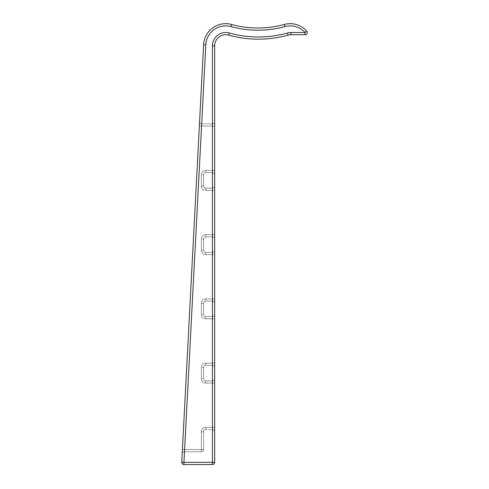 <?xml version="1.0" encoding="UTF-8"?>
<svg xmlns="http://www.w3.org/2000/svg" width="489" height="489" viewBox="0 0 489 489"><rect width="100%" height="100%" fill="white"/><g stroke="black" fill="none" stroke-linecap="round" stroke-linejoin="round"><path stroke-width="0.37" stroke-dasharray="2.44 1.83" d="M214.665 121.651L214.665 174.824L214.665 121.651A2.213 2.213 0 0 1 212.446 123.864L201.798 123.864L212.446 123.864A2.213 2.213 0 0 0 214.665 121.651A2.213 2.213 0 0 1 212.446 123.864A2.213 2.213 0 0 0 214.665 121.651A2.213 2.213 0 0 1 212.446 123.864A2.213 2.213 0 0 0 214.665 121.651A2.213 2.213 0 0 1 212.446 123.864A2.213 2.213 0 0 0 214.665 121.651A2.213 2.213 0 0 1 212.446 123.864A2.213 2.213 0 0 0 214.665 121.651A2.213 2.213 0 0 1 212.446 123.864A2.213 2.213 0 0 0 214.665 121.651A2.213 2.213 0 0 1 212.446 123.864A2.213 2.213 0 0 0 214.665 121.651A2.213 2.213 0 0 1 212.446 123.864L212.446 170.392L205.802 170.392A4.432 4.432 0 0 0 201.37 174.824L201.37 185.899A4.432 4.432 0 0 0 205.802 190.331L212.446 190.331L212.446 234.641L205.802 234.641A4.432 4.432 0 0 0 201.37 239.072L201.37 250.148A4.432 4.432 0 0 0 205.802 254.58L212.446 254.58L212.446 298.889L205.802 298.889A4.432 4.432 0 0 0 201.37 303.321L201.37 314.403A4.432 4.432 0 0 0 205.802 318.834L212.446 318.834L212.446 363.144L205.802 363.144A4.432 4.432 0 0 0 201.37 367.575L201.37 378.651A4.432 4.432 0 0 0 205.802 383.083L212.446 383.083L212.446 427.392L205.802 427.392A4.432 4.432 0 0 0 201.37 431.824L201.37 449.55L184.616 449.55L184.384 451.763L201.37 451.763L184.384 451.763L184.616 449.55L184.384 451.763L201.37 451.763L184.384 451.763L201.37 451.763L184.384 451.763L201.37 451.763L184.384 451.763L201.37 451.763L184.384 451.763L201.37 451.763L184.384 451.763L201.566 126.083L199.353 125.966L199.585 121.535L182.171 453.859L199.585 121.535L182.171 453.859L199.585 121.535L182.171 453.859L199.585 121.535L182.171 453.859L199.585 121.535L199.353 125.966L201.566 126.083L199.353 125.966L201.566 126.083L199.353 125.966L201.566 126.083L199.353 125.966L201.566 126.083L199.353 125.966L201.566 126.083L199.353 125.966L201.566 126.083L201.798 123.864A2.213 2.213 0 0 1 199.585 121.651A2.213 2.213 0 0 0 201.798 123.864L201.566 126.083L201.798 123.864A2.213 2.213 0 0 1 199.585 121.651A2.213 2.213 0 0 0 201.798 123.864L201.566 126.083L212.446 126.083L201.566 126.083L184.616 449.55L201.37 449.55L201.37 431.824A4.432 4.432 0 0 1 205.802 427.392L212.446 427.392L212.446 383.083L205.802 383.083A4.432 4.432 0 0 1 201.37 378.651L201.37 367.575A4.432 4.432 0 0 1 205.802 363.144L212.446 363.144L212.446 318.834L205.802 318.834A4.432 4.432 0 0 1 201.37 314.403L201.37 303.321A4.432 4.432 0 0 1 205.802 298.889L212.446 298.889L212.446 254.58L205.802 254.58A4.432 4.432 0 0 1 201.37 250.148L201.37 239.072A4.432 4.432 0 0 1 205.802 234.641L212.446 234.641L212.446 190.331L205.802 190.331A4.432 4.432 0 0 1 201.37 185.899L201.37 174.824A4.432 4.432 0 0 1 205.802 170.392L212.446 170.392L212.446 126.083L212.446 170.392L205.802 170.392A4.432 4.432 0 0 0 201.37 174.824L201.37 185.899A4.432 4.432 0 0 0 205.802 190.331L212.446 190.331L212.446 234.641L205.802 234.641A4.432 4.432 0 0 0 201.37 239.072L201.37 250.148A4.432 4.432 0 0 0 205.802 254.58L212.446 254.58L212.446 298.889L205.802 298.889A4.432 4.432 0 0 0 201.37 303.321L201.37 314.403A4.432 4.432 0 0 0 205.802 318.834L212.446 318.834L212.446 363.144L205.802 363.144A4.432 4.432 0 0 0 201.37 367.575L201.37 378.651A4.432 4.432 0 0 0 205.802 383.083L212.446 383.083L212.446 427.392L205.802 427.392A4.432 4.432 0 0 0 201.37 431.824L201.37 449.55L184.616 449.55L201.566 126.083L212.446 126.083L201.566 126.083L184.616 449.55L201.37 449.55L201.37 431.824A4.432 4.432 0 0 1 205.802 427.392L212.446 427.392L212.446 383.083L205.802 383.083A4.432 4.432 0 0 1 201.37 378.651L201.37 367.575A4.432 4.432 0 0 1 205.802 363.144L212.446 363.144L212.446 318.834L205.802 318.834A4.432 4.432 0 0 1 201.37 314.403L201.37 303.321A4.432 4.432 0 0 1 205.802 298.889L212.446 298.889L212.446 254.58L205.802 254.58A4.432 4.432 0 0 1 201.37 250.148L201.37 239.072A4.432 4.432 0 0 1 205.802 234.641L212.446 234.641L212.446 190.331L205.802 190.331A4.432 4.432 0 0 1 201.37 185.899L201.37 174.824A4.432 4.432 0 0 1 205.802 170.392L212.446 170.392L212.446 126.083L212.446 170.392L205.802 170.392A4.432 4.432 0 0 0 201.37 174.824L201.37 185.899A4.432 4.432 0 0 0 205.802 190.331L212.446 190.331L212.446 234.641L205.802 234.641A4.432 4.432 0 0 0 201.37 239.072L201.37 250.148A4.432 4.432 0 0 0 205.802 254.58L212.446 254.58L212.446 298.889L205.802 298.889A4.432 4.432 0 0 0 201.37 303.321L201.37 314.403A4.432 4.432 0 0 0 205.802 318.834L212.446 318.834L212.446 363.144L205.802 363.144A4.432 4.432 0 0 0 201.37 367.575L201.37 378.651A4.432 4.432 0 0 0 205.802 383.083L212.446 383.083L212.446 427.392L205.802 427.392A4.432 4.432 0 0 0 201.37 431.824L201.37 449.55L184.616 449.55L201.566 126.083L212.446 126.083L201.566 126.083L184.616 449.55L201.37 449.55L201.37 431.824A4.432 4.432 0 0 1 205.802 427.392L212.446 427.392L212.446 383.083L205.802 383.083A4.432 4.432 0 0 1 201.37 378.651L201.37 367.575A4.432 4.432 0 0 1 205.802 363.144L212.446 363.144L212.446 318.834L205.802 318.834A4.432 4.432 0 0 1 201.37 314.403L201.37 303.321A4.432 4.432 0 0 1 205.802 298.889L212.446 298.889L212.446 254.58L205.802 254.58A4.432 4.432 0 0 1 201.37 250.148L201.37 239.072A4.432 4.432 0 0 1 205.802 234.641L212.446 234.641L212.446 190.331L205.802 190.331A4.432 4.432 0 0 1 201.37 185.899L201.37 174.824A4.432 4.432 0 0 1 205.802 170.392L212.446 170.392L212.446 126.083L212.446 170.392L205.802 170.392A4.432 4.432 0 0 0 201.37 174.824L201.37 185.899A4.432 4.432 0 0 0 205.802 190.331L212.446 190.331L212.446 234.641L205.802 234.641A4.432 4.432 0 0 0 201.37 239.072L201.37 250.148A4.432 4.432 0 0 0 205.802 254.58L212.446 254.58L212.446 298.889L205.802 298.889A4.432 4.432 0 0 0 201.37 303.321L201.37 314.403A4.432 4.432 0 0 0 205.802 318.834L212.446 318.834L212.446 363.144L205.802 363.144A4.432 4.432 0 0 0 201.37 367.575L201.37 378.651A4.432 4.432 0 0 0 205.802 383.083L212.446 383.083L212.446 427.392L205.802 427.392A4.432 4.432 0 0 0 201.37 431.824L201.37 449.55L184.616 449.55L201.566 126.083L212.446 126.083L201.566 126.083L184.616 449.55L201.37 449.55L201.37 431.824A4.432 4.432 0 0 1 205.802 427.392L212.446 427.392L212.446 383.083L205.802 383.083A4.432 4.432 0 0 1 201.37 378.651L201.37 367.575A4.432 4.432 0 0 1 205.802 363.144L212.446 363.144L212.446 318.834L205.802 318.834A4.432 4.432 0 0 1 201.37 314.403L201.37 303.321A4.432 4.432 0 0 1 205.802 298.889L212.446 298.889L212.446 254.58L205.802 254.58A4.432 4.432 0 0 1 201.37 250.148L201.37 239.072A4.432 4.432 0 0 1 205.802 234.641L212.446 234.641L212.446 190.331L205.802 190.331A4.432 4.432 0 0 1 201.37 185.899L201.37 174.824A4.432 4.432 0 0 1 205.802 170.392L212.446 170.392L212.446 126.083L212.446 170.392L205.802 170.392A4.432 4.432 0 0 0 201.37 174.824L201.37 185.899A4.432 4.432 0 0 0 205.802 190.331L212.446 190.331L212.446 234.641L205.802 234.641A4.432 4.432 0 0 0 201.37 239.072L201.37 250.148A4.432 4.432 0 0 0 205.802 254.58L212.446 254.58L212.446 298.889L205.802 298.889A4.432 4.432 0 0 0 201.37 303.321L201.37 314.403A4.432 4.432 0 0 0 205.802 318.834L212.446 318.834L212.446 363.144L205.802 363.144A4.432 4.432 0 0 0 201.37 367.575L201.37 378.651A4.432 4.432 0 0 0 205.802 383.083L212.446 383.083L212.446 427.392L205.802 427.392A4.432 4.432 0 0 0 201.37 431.824L201.37 449.55L184.616 449.55L201.566 126.083L212.446 126.083L201.566 126.083L184.616 449.55L201.37 449.55L201.37 431.824A4.432 4.432 0 0 1 205.802 427.392L212.446 427.392L212.446 383.083L205.802 383.083A4.432 4.432 0 0 1 201.37 378.651L201.37 367.575A4.432 4.432 0 0 1 205.802 363.144L212.446 363.144L212.446 318.834L205.802 318.834A4.432 4.432 0 0 1 201.37 314.403L201.37 303.321A4.432 4.432 0 0 1 205.802 298.889L212.446 298.889L212.446 254.58L205.802 254.58A4.432 4.432 0 0 1 201.37 250.148L201.37 239.072A4.432 4.432 0 0 1 205.802 234.641L212.446 234.641L212.446 190.331L205.802 190.331A4.432 4.432 0 0 1 201.37 185.899L201.37 174.824A4.432 4.432 0 0 1 205.802 170.392L212.446 170.392L212.446 126.083L212.446 170.392L205.802 170.392A4.432 4.432 0 0 0 201.37 174.824L201.37 185.899A4.432 4.432 0 0 0 205.802 190.331L212.446 190.331L212.446 234.641L205.802 234.641A4.432 4.432 0 0 0 201.37 239.072L201.37 250.148A4.432 4.432 0 0 0 205.802 254.58L212.446 254.58L212.446 298.889L205.802 298.889A4.432 4.432 0 0 0 201.37 303.321L201.37 314.403A4.432 4.432 0 0 0 205.802 318.834L212.446 318.834L212.446 363.144L205.802 363.144A4.432 4.432 0 0 0 201.37 367.575L201.37 378.651A4.432 4.432 0 0 0 205.802 383.083L212.446 383.083L212.446 427.392L205.802 427.392A4.432 4.432 0 0 0 201.37 431.824L201.37 449.55L184.616 449.55L201.566 126.083L212.446 126.083L201.566 126.083L184.616 449.55L201.37 449.55L201.37 431.824A4.432 4.432 0 0 1 205.802 427.392L212.446 427.392L212.446 383.083L205.802 383.083A4.432 4.432 0 0 1 201.37 378.651L201.37 367.575A4.432 4.432 0 0 1 205.802 363.144L212.446 363.144L212.446 318.834L205.802 318.834A4.432 4.432 0 0 1 201.37 314.403L201.37 303.321A4.432 4.432 0 0 1 205.802 298.889L212.446 298.889L212.446 254.58L205.802 254.58A4.432 4.432 0 0 1 201.37 250.148L201.37 239.072A4.432 4.432 0 0 1 205.802 234.641L212.446 234.641L212.446 190.331L205.802 190.331A4.432 4.432 0 0 1 201.37 185.899L201.37 174.824A4.432 4.432 0 0 1 205.802 170.392L212.446 170.392L212.446 126.083L214.665 126.083L212.446 126.083L214.665 126.083L212.446 126.083L214.665 126.083L212.446 126.083L214.665 126.083L212.446 126.083L214.665 126.083L212.446 126.083L214.665 126.083L212.446 126.083L212.446 123.864A2.213 2.213 0 0 0 214.665 121.651A2.213 2.213 0 0 1 212.446 123.864L212.446 126.083L212.446 123.864A2.213 2.213 0 0 0 214.665 121.651A2.213 2.213 0 0 1 212.446 123.864L212.446 126.083L212.446 123.864A2.213 2.213 0 0 0 214.665 121.651A2.213 2.213 0 0 1 212.446 123.864L212.446 126.083L212.446 123.864M306.707 31.045A2.213 2.213 0 0 1 305.057 34.737L305.057 32.525L290.986 32.525A13.295 13.295 0 0 0 287.44 33.008A109.004 109.004 0 0 1 229.286 33.008A13.295 13.295 0 0 0 212.446 45.819L212.446 462.337L214.665 462.337L214.665 45.819A11.076 11.076 0 0 1 228.693 35.141A111.217 111.217 0 0 0 288.027 35.141A11.076 11.076 0 0 1 290.986 34.737L305.057 34.737A2.213 2.213 0 0 0 306.707 31.045A22.158 22.158 0 0 0 284.335 24.45A99.701 99.701 0 0 1 231.597 24.45A22.158 22.158 0 0 0 203.613 44.658L181.731 462.221A2.213 2.213 0 0 0 183.943 464.55L212.446 464.55A2.213 2.213 0 0 0 214.665 462.337A2.213 2.213 0 0 1 212.446 464.55L212.446 462.337L183.943 462.337L205.826 44.774A19.939 19.939 0 0 1 231.016 26.589A101.914 101.914 0 0 0 284.922 26.589A19.939 19.939 0 0 1 305.057 32.525L306.707 31.045A22.158 22.158 0 0 0 284.335 24.45A99.701 99.701 0 0 1 231.597 24.45A22.158 22.158 0 0 0 203.613 44.658L205.826 44.774M214.665 185.899L214.665 239.072L214.665 185.899A2.213 2.213 0 0 1 212.446 188.118L205.802 188.118L212.446 188.118L205.802 188.118L212.446 188.118L205.802 188.118L212.446 188.118L205.802 188.118L212.446 188.118L205.802 188.118L212.446 188.118L205.802 188.118L212.446 188.118L212.446 190.331L212.446 188.118A2.213 2.213 0 0 0 214.665 185.899A2.213 2.213 0 0 1 212.446 188.118A2.213 2.213 0 0 0 214.665 185.899A2.213 2.213 0 0 1 212.446 188.118A2.213 2.213 0 0 0 214.665 185.899A2.213 2.213 0 0 1 212.446 188.118A2.213 2.213 0 0 0 214.665 185.899A2.213 2.213 0 0 1 212.446 188.118A2.213 2.213 0 0 0 214.665 185.899A2.213 2.213 0 0 1 212.446 188.118A2.213 2.213 0 0 0 214.665 185.899A2.213 2.213 0 0 1 212.446 188.118A2.213 2.213 0 0 0 214.665 185.899A2.213 2.213 0 0 1 212.446 188.118A2.213 2.213 0 0 0 214.665 185.899A2.213 2.213 0 0 1 212.446 188.118A2.213 2.213 0 0 0 214.665 185.899M214.665 250.148L214.665 303.321L214.665 250.148A2.213 2.213 0 0 1 212.446 252.367L205.802 252.367L212.446 252.367L205.802 252.367L212.446 252.367L205.802 252.367L212.446 252.367L205.802 252.367L212.446 252.367L205.802 252.367L212.446 252.367L205.802 252.367L212.446 252.367L212.446 254.58L212.446 252.367A2.213 2.213 0 0 0 214.665 250.148A2.213 2.213 0 0 1 212.446 252.367A2.213 2.213 0 0 0 214.665 250.148A2.213 2.213 0 0 1 212.446 252.367A2.213 2.213 0 0 0 214.665 250.148A2.213 2.213 0 0 1 212.446 252.367A2.213 2.213 0 0 0 214.665 250.148A2.213 2.213 0 0 1 212.446 252.367A2.213 2.213 0 0 0 214.665 250.148A2.213 2.213 0 0 1 212.446 252.367A2.213 2.213 0 0 0 214.665 250.148A2.213 2.213 0 0 1 212.446 252.367A2.213 2.213 0 0 0 214.665 250.148A2.213 2.213 0 0 1 212.446 252.367A2.213 2.213 0 0 0 214.665 250.148A2.213 2.213 0 0 1 212.446 252.367A2.213 2.213 0 0 0 214.665 250.148M214.665 314.403L214.665 367.575L214.665 314.403A2.213 2.213 0 0 1 212.446 316.615L205.802 316.615L212.446 316.615L205.802 316.615L212.446 316.615L205.802 316.615L212.446 316.615L205.802 316.615L212.446 316.615L205.802 316.615L212.446 316.615L205.802 316.615L212.446 316.615L212.446 318.834L212.446 316.615A2.213 2.213 0 0 0 214.665 314.403A2.213 2.213 0 0 1 212.446 316.615A2.213 2.213 0 0 0 214.665 314.403A2.213 2.213 0 0 1 212.446 316.615A2.213 2.213 0 0 0 214.665 314.403A2.213 2.213 0 0 1 212.446 316.615A2.213 2.213 0 0 0 214.665 314.403A2.213 2.213 0 0 1 212.446 316.615A2.213 2.213 0 0 0 214.665 314.403A2.213 2.213 0 0 1 212.446 316.615A2.213 2.213 0 0 0 214.665 314.403A2.213 2.213 0 0 1 212.446 316.615A2.213 2.213 0 0 0 214.665 314.403A2.213 2.213 0 0 1 212.446 316.615A2.213 2.213 0 0 0 214.665 314.403A2.213 2.213 0 0 1 212.446 316.615A2.213 2.213 0 0 0 214.665 314.403M214.665 431.824L214.665 378.651L214.665 431.824A2.213 2.213 0 0 0 212.446 429.605L205.802 429.605L212.446 429.605A2.213 2.213 0 0 1 214.665 431.824A2.213 2.213 0 0 0 212.446 429.605A2.213 2.213 0 0 1 214.665 431.824A2.213 2.213 0 0 0 212.446 429.605A2.213 2.213 0 0 1 214.665 431.824A2.213 2.213 0 0 0 212.446 429.605A2.213 2.213 0 0 1 214.665 431.824A2.213 2.213 0 0 0 212.446 429.605L212.446 427.392L214.665 427.392L214.665 378.651L214.665 427.392L212.446 427.392L212.446 429.605A2.213 2.213 0 0 1 214.665 431.824A2.213 2.213 0 0 0 212.446 429.605L212.446 427.392L214.665 427.392L212.446 427.392L212.446 429.605L212.446 427.392L212.446 429.605L212.446 427.392L212.446 429.605L212.446 427.392L212.446 429.605L212.446 427.392L214.665 427.392L212.446 427.392L212.446 429.605A2.213 2.213 0 0 1 214.665 431.824A2.213 2.213 0 0 0 212.446 429.605A2.213 2.213 0 0 1 214.665 431.824A2.213 2.213 0 0 0 212.446 429.605A2.213 2.213 0 0 1 214.665 431.824A2.213 2.213 0 0 0 212.446 429.605A2.213 2.213 0 0 1 214.665 431.824M214.665 318.834L214.665 367.575L214.665 318.834L212.446 318.834L214.665 318.834M214.665 254.58L214.665 303.321L214.665 254.58L212.446 254.58L214.665 254.58M214.665 190.331L214.665 239.072L214.665 190.331L212.446 190.331L214.665 190.331M203.583 250.148L203.583 239.072L203.583 250.148L203.583 239.072L203.583 250.148L203.583 239.072L203.583 250.148L203.583 239.072L203.583 250.148L203.583 239.072L203.583 250.148L203.583 239.072L203.583 250.148L201.37 250.148L203.583 250.148A2.213 2.213 0 0 0 205.802 252.367A2.213 2.213 0 0 1 203.583 250.148A2.213 2.213 0 0 0 205.802 252.367A2.213 2.213 0 0 1 203.583 250.148A2.213 2.213 0 0 0 205.802 252.367A2.213 2.213 0 0 1 203.583 250.148A2.213 2.213 0 0 0 205.802 252.367A2.213 2.213 0 0 1 203.583 250.148A2.213 2.213 0 0 0 205.802 252.367A2.213 2.213 0 0 1 203.583 250.148A2.213 2.213 0 0 0 205.802 252.367A2.213 2.213 0 0 1 203.583 250.148A2.213 2.213 0 0 0 205.802 252.367L205.802 254.58L205.802 252.367A2.213 2.213 0 0 1 203.583 250.148A2.213 2.213 0 0 0 205.802 252.367L205.802 254.58L205.802 252.367A2.213 2.213 0 0 1 203.583 250.148A2.213 2.213 0 0 0 205.802 252.367L205.802 254.58L205.802 252.367A2.213 2.213 0 0 1 203.583 250.148M203.583 303.321L203.583 314.403L203.583 303.321A2.213 2.213 0 0 1 205.802 301.108L212.446 301.108L205.802 301.108L212.446 301.108L205.802 301.108L212.446 301.108L205.802 301.108L212.446 301.108L205.802 301.108L212.446 301.108L205.802 301.108L212.446 301.108L205.802 301.108L205.802 298.889L205.802 301.108A2.213 2.213 0 0 0 203.583 303.321A2.213 2.213 0 0 1 205.802 301.108A2.213 2.213 0 0 0 203.583 303.321A2.213 2.213 0 0 1 205.802 301.108A2.213 2.213 0 0 0 203.583 303.321A2.213 2.213 0 0 1 205.802 301.108A2.213 2.213 0 0 0 203.583 303.321A2.213 2.213 0 0 1 205.802 301.108A2.213 2.213 0 0 0 203.583 303.321A2.213 2.213 0 0 1 205.802 301.108A2.213 2.213 0 0 0 203.583 303.321L201.37 303.321L203.583 303.321A2.213 2.213 0 0 1 205.802 301.108A2.213 2.213 0 0 0 203.583 303.321A2.213 2.213 0 0 1 205.802 301.108A2.213 2.213 0 0 0 203.583 303.321A2.213 2.213 0 0 1 205.802 301.108A2.213 2.213 0 0 0 203.583 303.321M203.583 378.651L203.583 367.575L203.583 378.651A2.213 2.213 0 0 0 205.802 380.864L212.446 380.864L205.802 380.864A2.213 2.213 0 0 1 203.583 378.651A2.213 2.213 0 0 0 205.802 380.864A2.213 2.213 0 0 1 203.583 378.651A2.213 2.213 0 0 0 205.802 380.864A2.213 2.213 0 0 1 203.583 378.651A2.213 2.213 0 0 0 205.802 380.864A2.213 2.213 0 0 1 203.583 378.651A2.213 2.213 0 0 0 205.802 380.864A2.213 2.213 0 0 1 203.583 378.651A2.213 2.213 0 0 0 205.802 380.864L205.802 383.083L205.802 380.864A2.213 2.213 0 0 1 203.583 378.651A2.213 2.213 0 0 0 205.802 380.864L205.802 383.083L205.802 380.864A2.213 2.213 0 0 1 203.583 378.651L201.37 378.651L203.583 378.651A2.213 2.213 0 0 0 205.802 380.864A2.213 2.213 0 0 1 203.583 378.651A2.213 2.213 0 0 0 205.802 380.864A2.213 2.213 0 0 1 203.583 378.651M203.583 449.55L203.583 431.824L203.583 449.55A2.213 2.213 0 0 1 201.37 451.763L201.37 449.55L201.37 451.763A2.213 2.213 0 0 0 203.583 449.55A2.213 2.213 0 0 1 201.37 451.763A2.213 2.213 0 0 0 203.583 449.55A2.213 2.213 0 0 1 201.37 451.763A2.213 2.213 0 0 0 203.583 449.55A2.213 2.213 0 0 1 201.37 451.763A2.213 2.213 0 0 0 203.583 449.55A2.213 2.213 0 0 1 201.37 451.763A2.213 2.213 0 0 0 203.583 449.55A2.213 2.213 0 0 1 201.37 451.763A2.213 2.213 0 0 0 203.583 449.55L201.37 449.55L203.583 449.55A2.213 2.213 0 0 1 201.37 451.763A2.213 2.213 0 0 0 203.583 449.55A2.213 2.213 0 0 1 201.37 451.763A2.213 2.213 0 0 0 203.583 449.55A2.213 2.213 0 0 1 201.37 451.763A2.213 2.213 0 0 0 203.583 449.55M203.583 185.899L203.583 174.824L203.583 185.899L203.583 174.824L203.583 185.899L203.583 174.824L203.583 185.899L203.583 174.824L203.583 185.899L203.583 174.824L203.583 185.899L203.583 174.824L203.583 185.899L201.37 185.899L203.583 185.899A2.213 2.213 0 0 0 205.802 188.118A2.213 2.213 0 0 1 203.583 185.899A2.213 2.213 0 0 0 205.802 188.118A2.213 2.213 0 0 1 203.583 185.899A2.213 2.213 0 0 0 205.802 188.118A2.213 2.213 0 0 1 203.583 185.899A2.213 2.213 0 0 0 205.802 188.118A2.213 2.213 0 0 1 203.583 185.899A2.213 2.213 0 0 0 205.802 188.118A2.213 2.213 0 0 1 203.583 185.899A2.213 2.213 0 0 0 205.802 188.118A2.213 2.213 0 0 1 203.583 185.899A2.213 2.213 0 0 0 205.802 188.118L205.802 190.331L205.802 188.118A2.213 2.213 0 0 1 203.583 185.899A2.213 2.213 0 0 0 205.802 188.118L205.802 190.331L205.802 188.118A2.213 2.213 0 0 1 203.583 185.899A2.213 2.213 0 0 0 205.802 188.118L205.802 190.331L205.802 188.118A2.213 2.213 0 0 1 203.583 185.899M182.403 449.434L184.616 449.55L182.403 449.434M182.171 453.859A2.213 2.213 0 0 1 184.384 451.763A2.213 2.213 0 0 0 182.171 453.859A2.213 2.213 0 0 1 184.384 451.763A2.213 2.213 0 0 0 182.171 453.859A2.213 2.213 0 0 1 184.384 451.763A2.213 2.213 0 0 0 182.171 453.859A2.213 2.213 0 0 1 184.384 451.763A2.213 2.213 0 0 0 182.171 453.859A2.213 2.213 0 0 1 184.384 451.763A2.213 2.213 0 0 0 182.171 453.859A2.213 2.213 0 0 1 184.384 451.763A2.213 2.213 0 0 0 182.171 453.859A2.213 2.213 0 0 1 184.384 451.763A2.213 2.213 0 0 0 182.171 453.859A2.213 2.213 0 0 1 184.384 451.763A2.213 2.213 0 0 0 182.171 453.859A2.213 2.213 0 0 1 184.384 451.763A2.213 2.213 0 0 0 182.171 453.859M205.802 172.605L212.446 172.605L205.802 172.605L212.446 172.605L205.802 172.605L212.446 172.605L205.802 172.605L212.446 172.605L205.802 172.605L212.446 172.605L205.802 172.605L212.446 172.605L205.802 172.605L205.802 170.392L205.802 172.605A2.213 2.213 0 0 0 203.583 174.824A2.213 2.213 0 0 1 205.802 172.605A2.213 2.213 0 0 0 203.583 174.824A2.213 2.213 0 0 1 205.802 172.605A2.213 2.213 0 0 0 203.583 174.824A2.213 2.213 0 0 1 205.802 172.605A2.213 2.213 0 0 0 203.583 174.824A2.213 2.213 0 0 1 205.802 172.605A2.213 2.213 0 0 0 203.583 174.824A2.213 2.213 0 0 1 205.802 172.605A2.213 2.213 0 0 0 203.583 174.824A2.213 2.213 0 0 1 205.802 172.605A2.213 2.213 0 0 0 203.583 174.824L201.37 174.824L203.583 174.824A2.213 2.213 0 0 1 205.802 172.605A2.213 2.213 0 0 0 203.583 174.824A2.213 2.213 0 0 1 205.802 172.605A2.213 2.213 0 0 0 203.583 174.824A2.213 2.213 0 0 1 205.802 172.605M205.802 365.356L212.446 365.356L205.802 365.356L212.446 365.356L205.802 365.356L212.446 365.356L205.802 365.356L212.446 365.356L205.802 365.356L212.446 365.356L205.802 365.356L212.446 365.356L205.802 365.356L205.802 363.144L205.802 365.356A2.213 2.213 0 0 0 203.583 367.575A2.213 2.213 0 0 1 205.802 365.356A2.213 2.213 0 0 0 203.583 367.575A2.213 2.213 0 0 1 205.802 365.356A2.213 2.213 0 0 0 203.583 367.575A2.213 2.213 0 0 1 205.802 365.356A2.213 2.213 0 0 0 203.583 367.575A2.213 2.213 0 0 1 205.802 365.356A2.213 2.213 0 0 0 203.583 367.575A2.213 2.213 0 0 1 205.802 365.356A2.213 2.213 0 0 0 203.583 367.575A2.213 2.213 0 0 1 205.802 365.356A2.213 2.213 0 0 0 203.583 367.575L201.37 367.575L203.583 367.575A2.213 2.213 0 0 1 205.802 365.356A2.213 2.213 0 0 0 203.583 367.575A2.213 2.213 0 0 1 205.802 365.356A2.213 2.213 0 0 0 203.583 367.575A2.213 2.213 0 0 1 205.802 365.356M205.802 236.859L212.446 236.859L205.802 236.859L212.446 236.859L205.802 236.859L212.446 236.859L205.802 236.859L212.446 236.859L205.802 236.859L212.446 236.859L205.802 236.859L212.446 236.859L205.802 236.859L205.802 234.641L205.802 236.859A2.213 2.213 0 0 0 203.583 239.072A2.213 2.213 0 0 1 205.802 236.859A2.213 2.213 0 0 0 203.583 239.072A2.213 2.213 0 0 1 205.802 236.859A2.213 2.213 0 0 0 203.583 239.072A2.213 2.213 0 0 1 205.802 236.859A2.213 2.213 0 0 0 203.583 239.072A2.213 2.213 0 0 1 205.802 236.859A2.213 2.213 0 0 0 203.583 239.072A2.213 2.213 0 0 1 205.802 236.859A2.213 2.213 0 0 0 203.583 239.072A2.213 2.213 0 0 1 205.802 236.859A2.213 2.213 0 0 0 203.583 239.072L201.37 239.072L203.583 239.072A2.213 2.213 0 0 1 205.802 236.859A2.213 2.213 0 0 0 203.583 239.072A2.213 2.213 0 0 1 205.802 236.859A2.213 2.213 0 0 0 203.583 239.072A2.213 2.213 0 0 1 205.802 236.859M203.583 431.824A2.213 2.213 0 0 1 205.802 429.605A2.213 2.213 0 0 0 203.583 431.824A2.213 2.213 0 0 1 205.802 429.605A2.213 2.213 0 0 0 203.583 431.824A2.213 2.213 0 0 1 205.802 429.605A2.213 2.213 0 0 0 203.583 431.824A2.213 2.213 0 0 1 205.802 429.605A2.213 2.213 0 0 0 203.583 431.824L201.37 431.824L203.583 431.824A2.213 2.213 0 0 1 205.802 429.605A2.213 2.213 0 0 0 203.583 431.824A2.213 2.213 0 0 1 205.802 429.605A2.213 2.213 0 0 0 203.583 431.824A2.213 2.213 0 0 1 205.802 429.605A2.213 2.213 0 0 0 203.583 431.824A2.213 2.213 0 0 1 205.802 429.605L205.802 427.392L205.802 429.605A2.213 2.213 0 0 0 203.583 431.824A2.213 2.213 0 0 1 205.802 429.605L205.802 427.392L205.802 429.605A2.213 2.213 0 0 0 203.583 431.824M214.665 378.651A2.213 2.213 0 0 1 212.446 380.864A2.213 2.213 0 0 0 214.665 378.651A2.213 2.213 0 0 1 212.446 380.864A2.213 2.213 0 0 0 214.665 378.651A2.213 2.213 0 0 1 212.446 380.864A2.213 2.213 0 0 0 214.665 378.651A2.213 2.213 0 0 1 212.446 380.864A2.213 2.213 0 0 0 214.665 378.651A2.213 2.213 0 0 1 212.446 380.864A2.213 2.213 0 0 0 214.665 378.651A2.213 2.213 0 0 1 212.446 380.864A2.213 2.213 0 0 0 214.665 378.651A2.213 2.213 0 0 1 212.446 380.864A2.213 2.213 0 0 0 214.665 378.651A2.213 2.213 0 0 1 212.446 380.864L212.446 383.083L212.446 380.864L212.446 383.083L214.665 383.083L212.446 383.083L212.446 380.864L212.446 383.083L214.665 383.083L212.446 383.083L214.665 383.083L212.446 383.083L212.446 380.864A2.213 2.213 0 0 0 214.665 378.651A2.213 2.213 0 0 1 212.446 380.864L212.446 383.083L214.665 383.083L212.446 383.083L214.665 383.083L212.446 383.083L212.446 380.864L212.446 383.083L214.665 383.083L212.446 383.083L212.446 380.864A2.213 2.213 0 0 0 214.665 378.651M212.446 172.605A2.213 2.213 0 0 1 214.665 174.824A2.213 2.213 0 0 0 212.446 172.605A2.213 2.213 0 0 1 214.665 174.824A2.213 2.213 0 0 0 212.446 172.605A2.213 2.213 0 0 1 214.665 174.824A2.213 2.213 0 0 0 212.446 172.605A2.213 2.213 0 0 1 214.665 174.824A2.213 2.213 0 0 0 212.446 172.605A2.213 2.213 0 0 1 214.665 174.824A2.213 2.213 0 0 0 212.446 172.605A2.213 2.213 0 0 1 214.665 174.824A2.213 2.213 0 0 0 212.446 172.605L212.446 170.392L214.665 170.392L212.446 170.392L212.446 172.605A2.213 2.213 0 0 1 214.665 174.824A2.213 2.213 0 0 0 212.446 172.605L212.446 170.392L214.665 170.392L212.446 170.392L212.446 172.605L212.446 170.392L214.665 170.392L212.446 170.392L212.446 172.605A2.213 2.213 0 0 1 214.665 174.824A2.213 2.213 0 0 0 212.446 172.605L212.446 170.392L214.665 170.392L212.446 170.392L212.446 172.605L212.446 170.392L214.665 170.392L212.446 170.392L212.446 172.605A2.213 2.213 0 0 1 214.665 174.824A2.213 2.213 0 0 0 212.446 172.605L212.446 170.392L214.665 170.392L212.446 170.392L212.446 172.605M212.446 236.859A2.213 2.213 0 0 1 214.665 239.072A2.213 2.213 0 0 0 212.446 236.859A2.213 2.213 0 0 1 214.665 239.072A2.213 2.213 0 0 0 212.446 236.859A2.213 2.213 0 0 1 214.665 239.072A2.213 2.213 0 0 0 212.446 236.859A2.213 2.213 0 0 1 214.665 239.072A2.213 2.213 0 0 0 212.446 236.859A2.213 2.213 0 0 1 214.665 239.072A2.213 2.213 0 0 0 212.446 236.859A2.213 2.213 0 0 1 214.665 239.072A2.213 2.213 0 0 0 212.446 236.859L212.446 234.641L214.665 234.641L212.446 234.641L212.446 236.859A2.213 2.213 0 0 1 214.665 239.072A2.213 2.213 0 0 0 212.446 236.859L212.446 234.641L214.665 234.641L212.446 234.641L212.446 236.859L212.446 234.641L214.665 234.641L212.446 234.641L212.446 236.859A2.213 2.213 0 0 1 214.665 239.072A2.213 2.213 0 0 0 212.446 236.859L212.446 234.641L214.665 234.641L212.446 234.641L212.446 236.859L212.446 234.641L214.665 234.641L212.446 234.641L212.446 236.859A2.213 2.213 0 0 1 214.665 239.072A2.213 2.213 0 0 0 212.446 236.859L212.446 234.641L214.665 234.641L212.446 234.641L212.446 236.859M212.446 301.108A2.213 2.213 0 0 1 214.665 303.321A2.213 2.213 0 0 0 212.446 301.108A2.213 2.213 0 0 1 214.665 303.321A2.213 2.213 0 0 0 212.446 301.108A2.213 2.213 0 0 1 214.665 303.321A2.213 2.213 0 0 0 212.446 301.108A2.213 2.213 0 0 1 214.665 303.321A2.213 2.213 0 0 0 212.446 301.108A2.213 2.213 0 0 1 214.665 303.321A2.213 2.213 0 0 0 212.446 301.108A2.213 2.213 0 0 1 214.665 303.321A2.213 2.213 0 0 0 212.446 301.108L212.446 298.889L214.665 298.889L212.446 298.889L212.446 301.108A2.213 2.213 0 0 1 214.665 303.321A2.213 2.213 0 0 0 212.446 301.108L212.446 298.889L214.665 298.889L212.446 298.889L212.446 301.108L212.446 298.889L214.665 298.889L212.446 298.889L212.446 301.108A2.213 2.213 0 0 1 214.665 303.321A2.213 2.213 0 0 0 212.446 301.108L212.446 298.889L214.665 298.889L212.446 298.889L212.446 301.108L212.446 298.889L214.665 298.889L212.446 298.889L212.446 301.108A2.213 2.213 0 0 1 214.665 303.321A2.213 2.213 0 0 0 212.446 301.108L212.446 298.889L214.665 298.889L212.446 298.889L212.446 301.108M205.802 316.615A2.213 2.213 0 0 1 203.583 314.403L201.37 314.403L203.583 314.403A2.213 2.213 0 0 0 205.802 316.615A2.213 2.213 0 0 1 203.583 314.403A2.213 2.213 0 0 0 205.802 316.615A2.213 2.213 0 0 1 203.583 314.403A2.213 2.213 0 0 0 205.802 316.615A2.213 2.213 0 0 1 203.583 314.403A2.213 2.213 0 0 0 205.802 316.615A2.213 2.213 0 0 1 203.583 314.403A2.213 2.213 0 0 0 205.802 316.615A2.213 2.213 0 0 1 203.583 314.403A2.213 2.213 0 0 0 205.802 316.615A2.213 2.213 0 0 1 203.583 314.403A2.213 2.213 0 0 0 205.802 316.615L205.802 318.834L205.802 316.615A2.213 2.213 0 0 1 203.583 314.403A2.213 2.213 0 0 0 205.802 316.615L205.802 318.834L205.802 316.615A2.213 2.213 0 0 1 203.583 314.403A2.213 2.213 0 0 0 205.802 316.615L205.802 318.834L205.802 316.615M212.446 365.356A2.213 2.213 0 0 1 214.665 367.575A2.213 2.213 0 0 0 212.446 365.356A2.213 2.213 0 0 1 214.665 367.575A2.213 2.213 0 0 0 212.446 365.356A2.213 2.213 0 0 1 214.665 367.575A2.213 2.213 0 0 0 212.446 365.356A2.213 2.213 0 0 1 214.665 367.575A2.213 2.213 0 0 0 212.446 365.356A2.213 2.213 0 0 1 214.665 367.575A2.213 2.213 0 0 0 212.446 365.356A2.213 2.213 0 0 1 214.665 367.575A2.213 2.213 0 0 0 212.446 365.356L212.446 363.144L214.665 363.144L212.446 363.144L212.446 365.356A2.213 2.213 0 0 1 214.665 367.575A2.213 2.213 0 0 0 212.446 365.356L212.446 363.144L214.665 363.144L212.446 363.144L212.446 365.356L212.446 363.144L214.665 363.144L212.446 363.144L212.446 365.356A2.213 2.213 0 0 1 214.665 367.575A2.213 2.213 0 0 0 212.446 365.356L212.446 363.144L214.665 363.144L212.446 363.144L212.446 365.356L212.446 363.144L214.665 363.144L212.446 363.144L212.446 365.356A2.213 2.213 0 0 1 214.665 367.575A2.213 2.213 0 0 0 212.446 365.356L212.446 363.144L214.665 363.144L212.446 363.144L212.446 365.356M199.585 121.651A2.213 2.213 0 0 1 199.585 121.535A2.213 2.213 0 0 0 199.585 121.651A2.213 2.213 0 0 1 199.585 121.535A2.213 2.213 0 0 0 199.585 121.651A2.213 2.213 0 0 1 199.585 121.535A2.213 2.213 0 0 0 199.585 121.651A2.213 2.213 0 0 1 199.585 121.535A2.213 2.213 0 0 0 199.585 121.651A2.213 2.213 0 0 1 199.585 121.535A2.213 2.213 0 0 0 199.585 121.651A2.213 2.213 0 0 1 199.585 121.535A2.213 2.213 0 0 0 201.798 123.864A2.213 2.213 0 0 1 199.585 121.651A2.213 2.213 0 0 0 201.798 123.864A2.213 2.213 0 0 1 199.585 121.651A2.213 2.213 0 0 0 201.798 123.864A2.213 2.213 0 0 1 199.585 121.535A2.213 2.213 0 0 0 201.798 123.864A2.213 2.213 0 0 1 199.585 121.535A2.213 2.213 0 0 0 199.585 121.651A2.213 2.213 0 0 1 199.585 121.535A2.213 2.213 0 0 0 199.585 121.651A2.213 2.213 0 0 1 199.585 121.535A2.213 2.213 0 0 0 199.585 121.651A2.213 2.213 0 0 1 199.585 121.535A2.213 2.213 0 0 0 199.585 121.651A2.213 2.213 0 0 1 199.585 121.535A2.213 2.213 0 0 0 201.798 123.864A2.213 2.213 0 0 1 199.585 121.651A2.213 2.213 0 0 0 201.798 123.864M212.446 45.819L214.665 45.819A11.076 11.076 0 0 1 228.693 35.141A111.217 111.217 0 0 0 288.027 35.141A11.076 11.076 0 0 1 290.986 34.737L290.986 32.525M183.943 464.55L183.943 462.337L181.731 462.221A2.213 2.213 0 0 0 183.943 464.55M231.016 26.589L231.597 24.45M284.922 26.589L284.335 24.45M287.44 33.008L288.027 35.141M229.286 33.008L228.693 35.141M205.802 190.331L205.802 188.118L205.802 190.331M205.802 254.58L205.802 252.367L205.802 254.58M214.665 427.392L212.446 427.392L214.665 427.392M205.802 427.392L205.802 429.605L205.802 427.392M212.446 383.083L212.446 380.864L212.446 383.083"/><path stroke-width="0.73" d="M205.826 44.774L203.613 44.658A22.158 22.158 0 0 1 231.597 24.45A99.701 99.701 0 0 0 284.335 24.45A22.158 22.158 0 0 1 306.707 31.045L305.057 32.525A19.939 19.939 0 0 0 284.922 26.589A101.914 101.914 0 0 1 231.016 26.589A19.939 19.939 0 0 0 205.826 44.774L183.943 462.337L212.446 462.337L212.446 45.819A13.295 13.295 0 0 1 229.286 33.008A109.004 109.004 0 0 0 287.44 33.008A13.295 13.295 0 0 1 290.986 32.525L305.057 32.525L305.057 34.737L290.986 34.737A11.076 11.076 0 0 0 288.027 35.141A111.217 111.217 0 0 1 228.693 35.141A11.076 11.076 0 0 0 214.665 45.819L214.665 462.337A2.213 2.213 0 0 1 212.446 464.55L183.943 464.55A2.213 2.213 0 0 1 181.731 462.221L203.613 44.658A22.158 22.158 0 0 1 231.597 24.45A99.701 99.701 0 0 0 284.335 24.45A22.158 22.158 0 0 1 306.707 31.045A2.213 2.213 0 0 1 305.057 34.737A2.213 2.213 0 0 0 307.269 32.525M181.731 462.221L183.943 462.337L183.943 464.55A2.213 2.213 0 0 1 181.731 462.337M290.986 32.525L290.986 34.737A11.076 11.076 0 0 0 288.027 35.141A111.217 111.217 0 0 1 228.693 35.141A11.076 11.076 0 0 0 214.665 45.819L212.446 45.819M214.665 462.337A2.213 2.213 0 0 1 212.446 464.55L212.446 462.337L214.665 462.337M231.597 24.45L231.016 26.589M284.335 24.45L284.922 26.589M288.027 35.141L287.44 33.008M228.693 35.141L229.286 33.008"/></g></svg>
